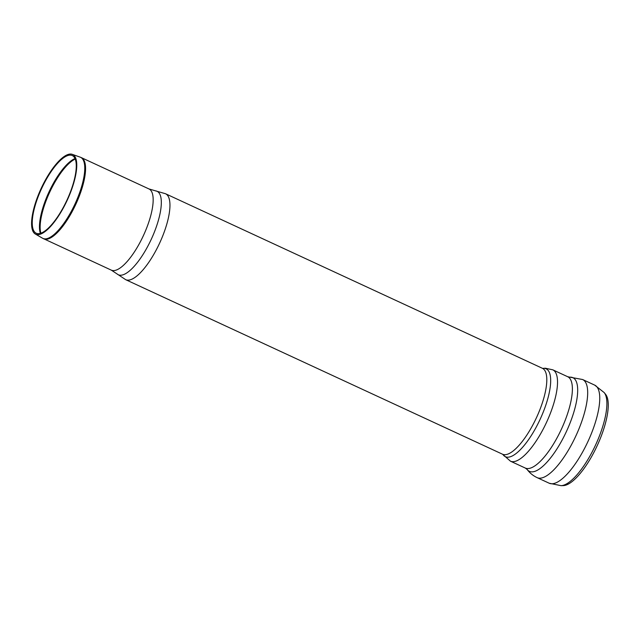 <?xml version="1.0" encoding="UTF-8"?>
<svg xmlns="http://www.w3.org/2000/svg" width="640" height="640" viewBox="0 0 640 640"><rect width="100%" height="100%" fill="white"/><g stroke="black" fill="none" stroke-linecap="round" stroke-linejoin="round"><path stroke-width="0.96" d="M594.68 385.112A54.072 17.608 -65.1 0 1 591.184 434.072A54.072 17.608 -65.1 0 1 549.232 483.24A54.072 17.608 -65.1 0 1 549.216 483.24L561.104 485.672L563.368 485.6A50.928 16.584 -65.1 0 0 600.192 438.768A50.928 16.584 -65.1 0 0 605.624 394.376L604.208 392.6L594.664 385.104A54.072 17.608 -65.1 0 0 594.664 385.104L582.608 379.52L569.832 377.168A51.632 16.808 -65.1 0 1 570.272 377.152A51.632 16.808 -65.1 0 1 566.12 432.152A51.632 16.808 -65.1 0 1 527.096 469.432C529.728 472.984 533.08 475.72 537.152 477.656A54.072 17.608 -65.1 0 0 579.112 428.48A54.072 17.608 -65.1 0 0 582.608 379.52M69.8 194.272A43.936 14.304 -65.1 0 0 72.24 154.328A43.936 14.304 -65.1 0 0 41.192 188.344A43.936 14.304 -65.1 0 0 35.328 234.024A43.936 14.304 -65.1 0 0 69.8 194.272M69.48 194.312A42.824 13.944 -65.1 0 0 71.864 155.384A42.824 13.944 -65.1 0 0 41.608 188.536A42.824 13.944 -65.1 0 0 35.888 233.056A42.824 13.944 -65.1 0 0 69.48 194.312M561.104 485.672A51.96 16.92 -65.1 0 0 598.664 437.888A51.96 16.92 -65.1 0 0 604.208 392.6M527.096 469.432L525.336 468.072A50.344 16.392 -65.1 0 0 564.4 422.288A50.344 16.392 -65.1 0 0 567.656 376.704L569.832 377.168M525.336 468.072L510.48 461.192A50.344 16.392 -65.1 0 0 549.544 415.408A50.344 16.392 -65.1 0 0 552.8 369.824L545.32 368.216L542.704 368.416M502.928 454.48A48.432 15.768 -65.1 0 0 539.536 420.56A48.432 15.768 -65.1 0 0 543.728 368.336A48.432 15.768 -65.1 0 0 542.8 368.408M510.48 461.192L502.552 454.232A47.36 15.416 -65.1 0 0 539.296 411.16A47.36 15.416 -65.1 0 0 542.36 368.28L542.824 368.408M125.704 279.688A47.36 15.416 -65.1 0 0 162.448 236.616A47.36 15.416 -65.1 0 0 165.512 193.736L155.512 190.848A46.016 14.984 -65.1 0 1 151.248 239.336A46.016 14.984 -65.1 0 1 117.032 273.92L125.704 279.688L502.552 454.232M117.032 273.92L111.352 270.16A44.752 14.568 -65.1 0 0 146.072 229.464A44.752 14.568 -65.1 0 0 148.968 188.944L155.512 190.848M43.752 238.848A44.752 14.568 -65.1 0 0 78.48 198.152A44.752 14.568 -65.1 0 0 81.368 157.64L80.168 157.144A44.712 14.56 -65.1 0 1 77.68 197.792A44.712 14.56 -65.1 0 1 42.6 238.248L111.352 270.16M75 158.576A43.6 14.192 -65.1 0 0 48.984 191.96A43.6 14.192 -65.1 0 0 40.352 233.392M75.216 159.072A43.632 14.208 -65.1 0 0 49.672 192.272A43.632 14.208 -65.1 0 0 40.872 233.224M549.232 483.24L537.152 477.656M567.656 376.704L552.8 369.824M542.36 368.28L165.512 193.736M148.968 188.944L81.368 157.64M35.328 234.024L42.6 238.248M72.24 154.328L80.168 157.144"/></g></svg>
